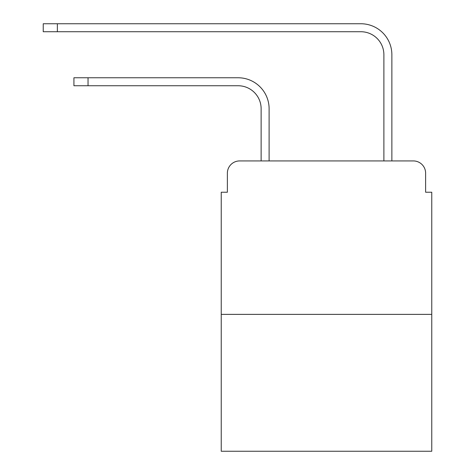 <?xml version="1.0" encoding="UTF-8"?>
<svg xmlns="http://www.w3.org/2000/svg" width="475" height="475" viewBox="0 0 475 475"><rect width="100%" height="100%" fill="white"/><g stroke="black" fill="none" stroke-linecap="round" stroke-linejoin="round"><path stroke-width="0.71" d="M227.371 173.209L227.371 192.232L227.371 173.209A12.273 12.273 0 0 1 239.649 160.93L261.131 160.93L261.131 108.757A23.02 23.02 0 0 0 238.112 85.743A23.02 23.02 0 0 1 261.131 108.757A23.02 23.02 0 0 0 238.112 85.743A23.02 23.02 0 0 1 261.131 108.757A23.02 23.02 0 0 0 238.112 85.743A23.02 23.02 0 0 1 261.131 108.757A23.02 23.02 0 0 0 238.112 85.743A23.02 23.02 0 0 1 261.131 108.757A23.02 23.02 0 0 0 238.112 85.743A23.02 23.02 0 0 1 261.131 108.757A23.02 23.02 0 0 0 238.112 85.743A23.02 23.02 0 0 1 261.131 108.757A23.02 23.02 0 0 0 238.112 85.743A23.02 23.02 0 0 1 261.131 108.757A23.02 23.02 0 0 0 238.112 85.743A23.02 23.02 0 0 1 261.131 108.757A23.02 23.02 0 0 0 238.112 85.743A23.02 23.02 0 0 1 261.131 108.757A23.02 23.02 0 0 0 238.112 85.743A23.02 23.02 0 0 1 261.131 108.757A23.02 23.02 0 0 0 238.112 85.743A23.02 23.02 0 0 1 261.131 108.757A23.02 23.02 0 0 0 238.112 85.743A23.02 23.02 0 0 1 261.131 108.757A23.02 23.02 0 0 0 238.112 85.743L73.928 85.743L73.928 77.763L88.041 77.763L88.041 85.743M431.763 314.379L221.237 314.379L221.237 451.25L431.763 451.25L431.763 192.232L425.624 192.232L425.624 173.209A12.273 12.273 0 0 0 413.351 160.93L239.649 160.93M221.237 314.379L221.237 192.232L227.371 192.232M88.041 77.763L238.112 77.763A30.994 30.994 0 0 1 269.111 108.757L269.111 160.93L269.111 108.757L269.111 160.93L269.111 108.757L269.111 160.93L269.111 108.757L269.111 160.93L269.111 108.757L269.111 160.93L269.111 108.757L269.111 160.93L269.111 108.757L269.111 160.93L269.111 108.757L269.111 160.93L269.111 108.757L269.111 160.93L269.111 108.757L269.111 160.93L269.111 108.757L269.111 160.93L269.111 108.757L269.111 160.93L269.111 108.757L269.111 160.93L278.623 160.93M374.371 160.93L383.889 160.93L383.889 54.744A23.02 23.02 0 0 0 360.869 31.73A23.02 23.02 0 0 1 383.889 54.744A23.02 23.02 0 0 0 360.869 31.73A23.02 23.02 0 0 1 383.889 54.744A23.02 23.02 0 0 0 360.869 31.73A23.02 23.02 0 0 1 383.889 54.744A23.02 23.02 0 0 0 360.869 31.73A23.02 23.02 0 0 1 383.889 54.744A23.02 23.02 0 0 0 360.869 31.73A23.02 23.02 0 0 1 383.889 54.744A23.02 23.02 0 0 0 360.869 31.73A23.02 23.02 0 0 1 383.889 54.744A23.02 23.02 0 0 0 360.869 31.73A23.02 23.02 0 0 1 383.889 54.744A23.02 23.02 0 0 0 360.869 31.73A23.02 23.02 0 0 1 383.889 54.744A23.02 23.02 0 0 0 360.869 31.73A23.02 23.02 0 0 1 383.889 54.744A23.02 23.02 0 0 0 360.869 31.73A23.02 23.02 0 0 1 383.889 54.744A23.02 23.02 0 0 0 360.869 31.73A23.02 23.02 0 0 1 383.889 54.744A23.02 23.02 0 0 0 360.869 31.73A23.02 23.02 0 0 1 383.889 54.744A23.02 23.02 0 0 0 360.869 31.73L43.237 31.73L43.237 23.75L57.356 23.75L57.356 31.73M57.356 23.75L360.869 23.75A30.994 30.994 0 0 1 391.869 54.744L391.869 160.93L391.869 54.744L391.869 160.93L391.869 54.744L391.869 160.93L391.869 54.744L391.869 160.93L391.869 54.744L391.869 160.93L391.869 54.744L391.869 160.93L391.869 54.744L391.869 160.93L391.869 54.744L391.869 160.93L391.869 54.744L391.869 160.93L391.869 54.744L391.869 160.93L391.869 54.744L391.869 160.93L391.869 54.744L391.869 160.93L391.869 54.744L391.869 160.93L413.351 160.93M425.624 192.232L425.624 173.209"/></g></svg>

